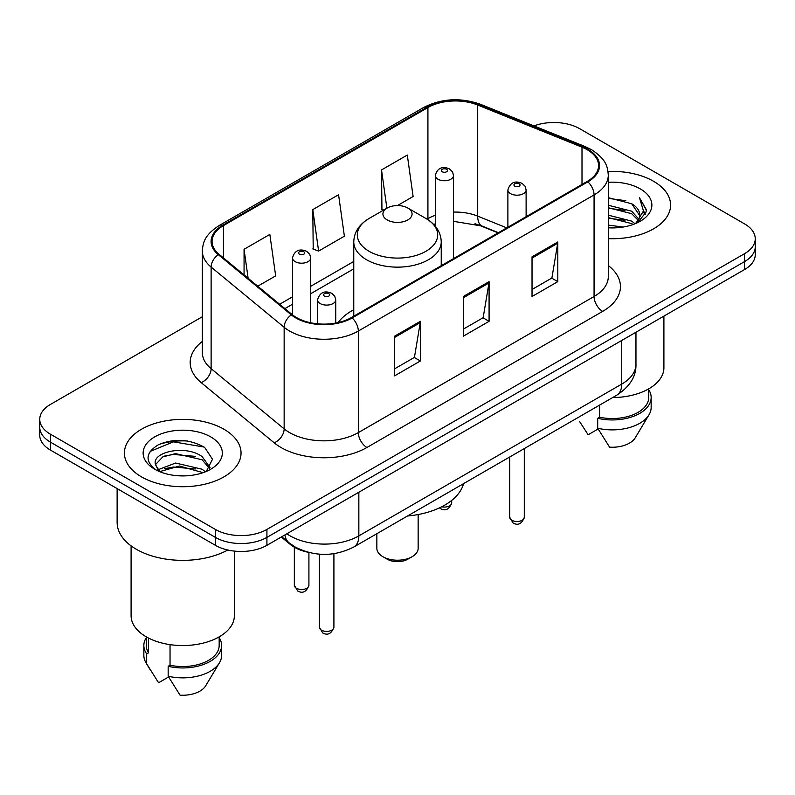 <?xml version="1.0" encoding="UTF-8"?>
<svg xmlns="http://www.w3.org/2000/svg" width="795" height="795" viewBox="0 0 795 795"><rect width="100%" height="100%" fill="white"/><g stroke="black" fill="none" stroke-linecap="round" stroke-linejoin="round"><path stroke-width="1.19" d="M353.765 309.702A64.395 37.176 0 0 0 338.143 322.571M498.087 232.885L479.345 225.303A48.594 28.054 0 0 0 475.003 223.743M307.735 552.177A36.451 21.048 180 0 1 290.344 544.476L281.291 537.013M187.59 441.006A48.594 28.054 0 0 0 159.139 444.395M202.337 316.738L50.423 404.446A36.451 21.048 0 0 0 39.75 419.323L39.75 435.193A36.451 21.048 0 0 0 50.423 450.079L215.375 545.31A36.451 21.048 0 0 0 266.921 545.31L744.577 269.535A36.451 21.048 0 0 0 755.25 254.648L755.25 246.718A36.451 21.048 0 0 1 744.577 261.595A36.451 21.048 0 0 0 755.25 246.718L755.25 238.778A36.451 21.048 0 0 0 744.577 223.902L579.625 128.671A36.451 21.048 0 0 0 533.992 125.908M39.75 419.323A36.451 21.048 0 0 0 50.423 434.199L215.375 529.43A36.451 21.048 0 0 0 266.921 529.43L266.921 537.37L744.577 261.595L266.921 537.37A36.451 21.048 0 0 1 215.375 537.37A36.451 21.048 0 0 0 266.921 537.37L266.921 545.31M50.423 434.199L50.423 442.139L215.375 537.37L50.423 442.139A36.451 21.048 0 0 1 39.75 427.263A36.451 21.048 0 0 0 50.423 442.139L50.423 450.079M653.51 181.25A58.313 33.668 0 0 0 608.026 171.472A58.313 33.668 0 0 1 653.51 181.25A58.313 33.668 0 0 1 670.592 205.05A58.313 33.668 0 0 0 653.51 181.25M223.961 429.24A58.313 33.668 0 0 0 160.411 421.946A58.313 33.668 0 0 0 124.408 453.051A58.313 33.668 0 0 0 141.49 476.861A58.313 33.668 0 0 0 205.04 484.155A58.313 33.668 0 0 0 241.044 453.051A58.313 33.668 0 0 0 223.961 429.24A58.313 33.668 0 0 0 160.411 421.946A58.313 33.668 0 0 0 124.408 453.051A58.313 33.668 0 0 0 141.49 476.861A58.313 33.668 0 0 0 205.04 484.155A58.313 33.668 0 0 0 241.044 453.051A58.313 33.668 0 0 0 223.961 429.24M587.187 149.698A38.875 22.449 180 0 1 598.575 165.569A38.875 22.449 180 0 1 587.187 181.439L351.45 317.543A38.875 22.449 180 0 1 292.113 314.542L219.092 254.33A38.875 22.449 180 0 1 212.056 241.461A38.875 22.449 180 0 1 223.445 225.591L427.919 107.534A38.875 22.449 180 0 1 477.706 105.02L582 147.184A38.875 22.449 180 0 1 587.187 149.698M587.873 149.301A39.849 23.005 0 0 0 582.556 146.727L478.262 104.562A39.849 23.005 0 0 0 427.223 107.136L222.759 225.194A39.849 23.005 0 0 0 218.297 254.658L291.318 314.87A39.849 23.005 0 0 0 352.135 317.94L587.873 181.836A39.849 23.005 0 0 0 587.873 149.301M394.578 336.196L394.578 375.876L420.356 360.99L420.356 321.319L394.578 336.196M394.578 368.83L414.434 357.372L420.247 322.631A9.719 5.615 -120 0 0 420.356 321.319M414.255 357.472L420.356 360.99M532.034 256.835L532.034 296.515L557.812 281.639L557.812 241.958L532.034 256.835M532.034 289.479L551.889 278.012L557.702 243.27A9.719 5.615 -120 0 0 557.812 241.958M551.71 278.111L557.812 281.639M463.306 296.515L463.306 336.196L489.084 321.319L489.084 281.639L463.306 296.515M463.306 329.15L483.161 317.692L488.975 282.95A9.719 5.615 -120 0 0 489.084 281.639M482.982 317.791L489.084 321.319M608.294 238.649A58.313 33.668 0 0 0 670.592 205.05A58.313 33.668 0 0 1 608.294 238.649M266.921 529.43L744.577 253.665A36.451 21.048 0 0 0 755.25 238.778M397.44 205.567L413.112 196.514L407.298 155.055L381.521 169.941L381.938 209.373M257.749 286.21L275.656 275.875L269.843 234.416L244.065 249.292L244.065 274.931M312.793 209.612L318.616 251.081L344.384 236.195L338.571 194.735L312.793 209.612L313.21 249.054M318.616 251.081L312.793 248.905M383.707 210.039L381.521 209.224M381.521 169.941L386.887 208.201M244.065 249.292L248.129 278.28M608.294 225.084L623.022 227.062M608.294 227.559L615.062 227.867M608.294 215.167L631.697 221.119L635.056 223.763M608.294 217.641L631.697 223.604L633.029 224.538M608.294 205.239L631.697 211.202L638.792 219.102M608.294 207.724L631.697 213.686L638.156 220.285M639.18 220.145L639.488 221.318M638.604 221.169L638.872 221.795M635.195 223.703A27.467 15.86 0 0 0 639.736 214.978A27.467 15.86 0 0 0 631.697 203.758L639.717 215.574M638.922 220.434L637.898 222.491L646.047 212.056L646.315 209.602L639.508 197.806L643.483 211.003L635.632 223.524M612.677 397.55A51.635 29.812 0 0 0 663.905 367.737L663.905 316.102M608.294 227.807A39.611 22.876 0 0 0 640.283 221.229A39.611 22.876 0 0 0 640.283 188.882A39.611 22.876 0 0 0 608.294 182.293M631.697 203.758L608.294 197.687M579.476 421.35L588.121 434.756L598.138 428.972M599.579 405.112L599.579 417.226A36.451 21.048 0 0 0 648.72 397.5L648.72 388.854M599.579 417.226L597.701 418.309L597.701 428.237L609.596 447.158A24.297 14.032 0 0 0 635.245 437.797L649.028 414.752A38.875 22.449 0 0 0 651.155 407.418L651.155 397.5A38.875 22.449 0 0 0 648.72 389.689M597.701 428.237A38.875 22.449 0 0 0 649.028 414.752M597.701 418.309A38.875 22.449 0 0 0 651.155 397.5M639.508 197.806L646.305 210.079M608.294 198.352L625.854 200.708M643.334 211.838L645.023 214.759M608.294 208.28L625.029 210.387M608.294 218.198L625.029 220.304M643.503 210.834L645.302 214.163M376.85 533.703L376.85 548.282A20.65 11.925 0 0 0 382.892 556.719L387.195 559.193A14.578 8.417 0 0 0 407.805 559.193L412.108 556.719A20.65 11.925 0 0 0 418.15 548.282L418.15 514.544M387.195 559.193L382.892 556.719A20.65 11.925 0 0 0 412.108 556.719M387.195 219.937A14.578 8.417 0 0 0 407.805 219.937A14.578 8.417 0 0 0 407.805 208.032L425.911 218.476A40.177 23.194 0 0 1 425.911 251.29A40.177 23.194 0 0 1 369.089 251.29A40.177 23.194 0 0 1 369.089 218.476C359.191 224.359 354.083 232.16 353.765 241.899A43.735 25.251 0 0 0 366.575 259.756A43.735 25.251 0 0 0 414.235 265.222A43.735 25.251 0 0 0 441.235 241.899C440.917 232.16 435.809 224.359 425.911 218.476L407.805 208.032A14.578 8.417 0 0 0 387.195 208.032A14.578 8.417 0 0 0 387.195 219.937M407.517 515.995A66.82 38.577 0 0 0 463.565 483.638M117.123 488.577L117.123 522.494A65.607 37.882 0 0 0 136.333 549.275A65.607 37.882 0 0 0 227.807 550.011M131.095 545.857L131.095 615.737A51.635 29.812 0 0 0 146.21 636.815A51.635 29.812 0 0 0 202.487 643.284A51.635 29.812 0 0 0 234.366 615.737L234.366 551.104M176.093 475.599L185.344 475.867M157.927 469.785L175.615 463.038L202.149 469.239L205.358 471.823M159.229 471.753L179.422 466.039L202.149 472.399M155.264 463.127L155.393 464.519L159.805 471.703M155.303 463.892C152.491 451.719 185.921 444.524 202.149 456.648L210.039 467.54M155.432 464.707L162.756 456.906L175.566 453.627L202.149 459.788L209.413 468.364M206.293 471.435L212.504 459.252L204.653 447.416C189.598 439.039 174.185 438.144 158.424 444.733C145.495 452.723 144.68 461.11 155.989 469.905L156.128 469.994M210.735 436.882A39.611 22.876 0 0 0 154.717 436.882A39.611 22.876 0 0 0 154.717 469.219A39.611 22.876 0 0 0 210.735 469.219A39.611 22.876 0 0 0 210.735 436.882M146.28 636.855L146.28 645.5A36.451 21.048 0 0 0 148.556 652.824L148.556 638.087M146.28 637.689A38.875 22.449 0 0 0 143.845 645.5L143.845 655.418A38.875 22.449 0 0 0 145.972 662.742A38.875 22.449 0 0 0 146.678 663.835L158.573 682.756L168.59 676.972M146.678 663.835L146.678 653.907L148.556 652.824M143.845 645.5A38.875 22.449 0 0 0 146.678 653.907M159.159 471.723L155.393 464.519M170.041 644.636L170.041 665.226A36.451 21.048 0 0 0 219.172 645.5L219.172 636.855M170.041 665.226L168.162 666.309L168.162 676.227L180.048 695.158A24.297 14.032 0 0 0 205.696 685.787L219.48 662.742A38.875 22.449 0 0 0 221.606 655.418L221.606 645.5A38.875 22.449 0 0 0 219.172 637.689M168.162 676.227A38.875 22.449 0 0 0 219.48 662.742M168.162 666.309A38.875 22.449 0 0 0 221.606 645.5M150.195 451.391L173.459 441.841L204.116 447.058M164.724 456.032L173.459 454.442L195.54 456.38M164.625 468.653L173.459 467.043L195.5 468.961M157.768 469.587L158.444 469.279M290.344 543.81L290.344 544.476M286.846 533.803A48.594 28.054 0 0 0 290.115 535.88A48.594 28.054 0 0 0 358.843 535.88L621.72 384.104A48.594 28.054 0 0 0 635.96 364.269C636.318 376.323 629.888 386.648 616.691 395.234L353.805 547.01A24.297 14.032 60 0 0 358.843 535.88L358.843 492.234M621.72 340.459L621.72 384.104A24.297 14.032 60 0 1 616.691 395.234M284.878 534.936A24.297 16.248 129.5 0 0 289.112 542.836L281.738 536.754M744.577 269.535L744.577 253.665M215.375 545.31L215.375 529.43M608.294 265.55A60.748 35.069 180 0 1 602.65 311.392L366.912 447.496A12.154 7.016 60 0 1 358.326 432.619L594.064 296.515A48.594 28.054 0 0 0 608.294 276.68L608.294 175.099A48.594 28.054 180 0 1 594.064 194.934A12.154 7.016 -120 0 0 587.873 181.836M366.912 447.496A60.748 35.069 180 0 1 281.003 447.496A60.748 35.069 180 0 1 274.196 442.815L201.175 382.604A60.748 35.069 180 0 1 202.337 341.443M289.599 432.619A48.594 28.054 0 0 0 358.326 432.619L358.326 331.038A48.594 28.054 180 0 1 284.153 327.292L211.122 267.08A48.594 28.054 180 0 1 202.337 250.982L202.337 352.563A48.594 28.054 0 0 0 211.122 368.661L284.153 428.873A48.594 28.054 0 0 0 289.599 432.619M608.294 175.099C607.509 166.741 606.734 159.795 591.55 149.689L585.16 146.588A12.154 5.694 112 0 0 582.556 146.727M585.16 146.588L480.866 104.433C460.742 97.308 441.632 98.341 423.556 107.534A12.154 7.016 60 0 1 427.223 107.136M222.759 225.194A12.154 7.016 -120 0 0 219.092 225.581C204.355 235.24 203.013 242.515 202.337 250.982M218.297 254.658A12.154 8.129 129.5 0 0 211.122 267.08L211.122 368.661A12.154 8.129 -50.5 0 1 201.175 382.604M480.866 104.433A12.154 5.694 112 0 0 478.262 104.562M291.318 314.87A12.154 8.129 129.5 0 0 284.153 327.292L284.153 428.873A12.154 8.129 -50.5 0 1 274.196 442.815M352.135 317.94A12.154 7.016 60 0 1 358.326 331.038L594.064 194.934L594.064 296.515A12.154 7.016 60 0 0 602.65 311.392M223.445 225.591L223.445 257.928M582 147.184L582 184.44M477.706 105.02L477.706 216.131A38.875 22.449 0 0 0 453.518 212.096M506.763 227.877L477.706 216.131A21.872 10.246 -68 0 0 482.048 226.058L453.518 221.328M435.292 215.306A38.875 22.449 0 0 0 427.919 218.645L427.034 219.152M427.919 107.534L427.919 218.645A21.872 12.631 60 0 1 427.889 219.698M353.765 261.456L310.736 286.289M292.51 296.813L279.631 304.256M463.306 297.777L488.975 282.95M532.034 258.097L557.702 243.27M394.578 337.448L420.247 322.631M524.293 517.287C521.888 523.845 518.161 525.763 513.103 523.04L509.714 517.287A7.294 4.214 0 0 0 511.841 520.258A7.294 4.214 0 0 0 519.791 521.172A7.294 4.214 0 0 0 524.293 517.287L524.293 448.579M510.559 193.642A9.113 5.257 180 0 1 507.886 189.925C510.221 182.452 514.981 180.286 522.186 183.426L525.127 186.308L526.111 189.925A9.113 5.257 180 0 1 520.486 194.785A9.113 5.257 180 0 1 510.559 193.642M519.145 183.725A3.041 1.749 0 0 0 514.852 183.725A3.041 1.749 0 0 0 514.852 186.209A3.041 1.749 0 0 0 519.145 186.209A3.041 1.749 0 0 0 519.145 183.725M333.91 627.195C331.515 633.754 327.788 635.672 322.73 632.959L319.332 627.195A7.294 4.214 0 0 0 321.468 630.177A7.294 4.214 0 0 0 329.418 631.081A7.294 4.214 0 0 0 333.91 627.195L333.91 553.688M320.186 303.561A9.113 5.257 180 0 1 317.513 299.834C319.838 292.361 324.608 290.195 331.813 293.335L334.755 296.217L335.738 299.834A9.113 5.257 180 0 1 330.114 304.694A9.113 5.257 180 0 1 320.186 303.561M328.772 293.633A3.041 1.749 0 0 0 324.479 293.633A3.041 1.749 0 0 0 324.479 296.118A3.041 1.749 0 0 0 328.772 296.118A3.041 1.749 0 0 0 328.772 293.633M441.732 506.773A7.294 4.214 0 0 0 451.699 502.847C449.294 509.406 445.568 511.324 440.51 508.611L439.466 507.876M453.518 258.613L453.518 175.486A9.113 5.257 180 0 1 447.893 180.356A9.113 5.257 180 0 1 437.966 179.213A9.113 5.257 180 0 1 435.292 175.486L435.292 226.207M442.259 171.77A3.041 1.749 0 0 0 446.552 171.77A3.041 1.749 0 0 0 446.552 169.295A3.041 1.749 0 0 0 442.259 169.295A3.041 1.749 0 0 0 442.259 171.77M296.465 588.26A7.294 4.214 0 0 0 304.415 589.174A7.294 4.214 0 0 0 308.917 585.289C306.512 591.838 302.786 593.766 297.728 591.043L294.339 585.289A7.294 4.214 0 0 0 296.465 588.26M310.736 322.78L310.736 257.928A9.113 5.257 180 0 1 305.111 262.787A9.113 5.257 180 0 1 295.184 261.644A9.113 5.257 180 0 1 292.51 257.928L292.51 314.87M299.477 254.201A3.041 1.749 0 0 0 303.769 254.201A3.041 1.749 0 0 0 303.769 251.727A3.041 1.749 0 0 0 299.477 251.727A3.041 1.749 0 0 0 299.477 254.201M353.805 547.01C334.258 556.828 314.701 556.828 295.144 547.01L289.112 542.836M635.96 364.269L635.96 332.24M423.556 107.534L219.092 225.581M435.292 223.882L433.613 224.359M353.765 268.849L310.736 293.693M292.51 304.217L284.908 308.599M498.435 232.687L482.048 226.058M441.235 265.709L441.235 241.899M353.765 316.211L353.765 241.899M387.195 208.032L369.089 218.476M149.927 669.35L145.972 662.742M509.714 517.287L509.714 456.996M507.886 227.231L507.886 189.925M526.111 216.707L526.111 189.925M319.332 627.195L319.332 554.175M317.513 323.803L317.513 299.834M335.738 323.068L335.738 299.834M451.699 502.847L451.699 500.423M453.518 175.486L452.534 171.869L449.592 168.987C445.846 167.189 437.995 165.32 435.292 175.486M308.917 585.289L308.917 552.485M310.736 257.928L309.752 254.311L306.81 251.429C303.064 249.63 295.213 247.752 292.51 257.928M294.339 585.289L294.339 547.228"/></g></svg>
